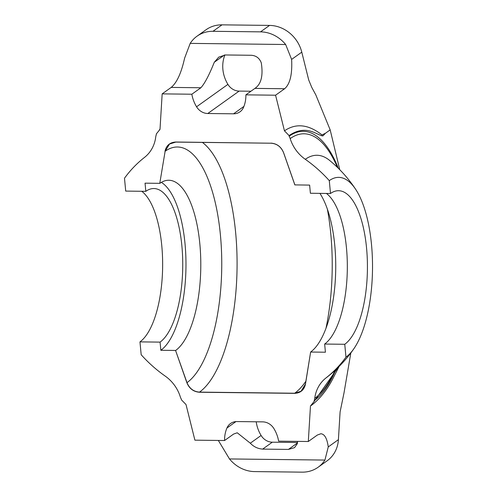 <?xml version="1.0" encoding="UTF-8"?>
<svg xmlns="http://www.w3.org/2000/svg" width="497" height="497" viewBox="0 0 497 497"><rect width="100%" height="100%" fill="white"/><g stroke="black" fill="none" stroke-linecap="round" stroke-linejoin="round"><path stroke-width="0.75" d="M159.773 183.337L165.128 151.262L159.773 183.337L145.049 183.163L145.82 191.326L125.71 191.09L124.492 178.23A128.257 114.211 54.4 0 1 144.497 157.412A35.914 31.982 -125.6 0 0 155.729 137.01A10.263 9.139 -125.6 0 1 156.331 134.662L156.269 134.004L160.003 129.375L162.165 93.871L171.204 87.41C176.845 82.75 181.312 72.997 184.611 58.155L190.202 43.382A32.578 29.012 54.4 0 1 197.011 36.206A32.578 29.012 54.4 0 1 212.983 31.299L260.534 31.858L269.554 25.409A32.578 29.012 54.4 0 1 301.778 52.148L308.73 80.029L311.768 87.404L315.819 94.896L330.176 129.879L325.411 133.283L323.007 135.849L322.249 135.886A10.263 8.834 41.7 0 0 322 134.923L325.411 133.283M283.545 152.654L283.538 152.666C281.103 146.801 276.928 143.652 271.02 143.211L175.87 142.092L271.02 143.211C276.947 143.652 281.122 146.801 283.545 152.654L294.839 184.896L309.625 185.095L310.395 193.258L330.505 193.495L329.287 180.635A128.257 114.211 -125.6 0 0 305.301 159.307A35.914 31.982 54.4 0 1 290.186 138.595A10.263 9.139 -125.6 0 0 289.136 136.221L289.074 135.569C305.798 124.244 316.198 134.494 322.249 135.886M305.413 384.075L301.064 391.257L294.665 393.233L199.514 392.114C193.594 391.667 189.425 388.517 187.002 382.665L175.565 350.447L186.872 382.715C189.314 388.617 193.519 391.791 199.49 392.239L294.634 393.357C300.53 393.046 304.145 389.965 305.475 384.113L310.637 352.006A86.652 33.019 90.7 0 0 335.351 279.407A86.652 33.019 90.7 0 0 319.919 193.37M175.702 350.422A86.652 33.019 90.7 0 0 200.614 255.47A86.652 33.019 90.7 0 0 168.787 180.249A86.652 33.019 90.7 0 0 159.91 183.312M175.565 350.447L160.842 350.279A86.652 33.019 90.7 0 0 185.977 265.118A86.652 33.019 90.7 0 0 161.351 182.374M160.842 350.279L160.071 342.116L139.961 341.88L141.179 354.74A128.257 114.211 -125.6 0 0 165.166 376.067A35.914 31.982 54.4 0 1 180.281 396.78A10.263 9.139 54.4 0 0 181.337 399.153L181.399 399.805L186.015 404.533L194.899 440.168L224.582 440.516A32.578 29.012 -125.6 0 1 226.93 428.035A13.034 11.605 -125.6 0 1 230.515 423.531A13.034 11.605 -125.6 0 1 236.907 421.562L262.683 421.866A13.034 11.605 54.4 0 1 273.909 428.588A32.578 29.012 54.4 0 1 278.618 441.156L308.308 441.504L310.47 405.999L314.197 401.371L338.09 367.451M310.7 352.038L325.423 352.211L324.647 344.048L344.756 344.284L345.974 357.144A128.257 114.211 54.4 0 1 325.97 377.956A35.914 31.982 -125.6 0 0 314.744 398.358A10.263 9.139 54.4 0 1 314.135 400.712L314.197 401.371M289.074 135.569L284.458 130.841C295.914 122.964 308.426 124.325 322 134.923M207.783 113.509L239.138 91.094A13.034 11.605 54.4 0 1 227.912 84.378L196.563 106.787A13.034 11.605 54.4 0 0 207.783 113.509L233.565 113.813A13.034 11.605 -125.6 0 0 239.952 111.844A13.034 11.605 -125.6 0 0 243.542 107.34A32.578 29.012 -125.6 0 0 245.885 94.852L275.574 95.207L284.458 130.841M196.563 106.787A32.578 29.012 54.4 0 1 191.848 94.219L162.165 93.871M275.574 95.207L284.613 88.746C290.049 84.08 292.385 74.301 291.621 59.41L285.651 44.506A32.578 29.012 -125.6 0 0 260.534 31.858M245.885 94.852L254.924 88.391C261.18 84.186 263.298 75.656 261.273 62.802C259.428 58.074 256.061 55.571 251.178 55.273L225.396 54.968L218.73 57.143L214.294 62.249C209.181 75.016 204.714 83.521 200.887 87.758L191.848 94.219M227.912 84.378A32.578 29.012 54.4 0 1 224.905 54.974M212.983 31.299L222.004 24.85A32.578 29.012 -125.6 0 0 206.031 29.764L197.011 36.206M330.176 129.879L339.762 169.713M338.327 168.272A137.141 52.26 90.7 0 0 289.136 136.221M222.004 24.85L269.554 25.409M239.138 91.094L250.948 91.237M335.96 369.495A137.141 52.26 -89.3 0 1 314.135 400.712M311.11 405.583C319.198 399.526 326.194 391.052 332.095 380.174L339.097 366.444M308.308 441.504L317.347 435.043L320.845 433.757C324.616 434.049 327.082 438.435 328.25 446.921L324.932 460.067A32.578 29.012 54.4 0 1 318.13 467.236A32.578 29.012 54.4 0 1 302.151 472.15L254.601 471.591A32.578 29.012 -125.6 0 1 229.484 458.942L324.932 460.067M350.826 352.938L343.999 392.972L340.097 411.876L338.407 439.659A32.578 29.012 -125.6 0 1 327.15 460.794L318.13 467.236M218.338 440.448L229.484 458.942M297.442 442.97L288.434 449.412L262.652 449.108C257.85 448.754 253.731 446.784 250.302 443.194L237.243 432.781L233.621 434.055L224.582 440.516M256.222 421.791A32.578 29.012 -125.6 0 0 261.105 435.471A13.034 11.605 -125.6 0 0 272.325 442.193L262.652 449.108M160.071 342.116A78.184 29.795 90.7 0 0 182.585 256.458A78.184 29.795 90.7 0 0 153.865 188.543A78.184 29.795 90.7 0 0 145.82 191.326M139.961 341.88A78.184 29.795 90.7 0 0 162.631 266.833A78.184 29.795 90.7 0 0 141.732 191.277M288.434 449.412L294.535 447.642L297.281 443.746L297.61 441.379M297.517 442.492L272.325 442.193M324.647 344.048A78.184 29.795 90.7 0 0 347.316 269.001A78.184 29.795 90.7 0 0 326.417 193.451M345.974 357.144A91.523 34.877 90.7 0 0 353.702 348.981A91.523 34.877 90.7 0 0 372.508 269.299A91.523 34.877 90.7 0 0 355.579 189.195A91.523 34.877 90.7 0 0 329.287 180.635M344.756 344.284A78.184 29.795 90.7 0 0 367.271 258.626A78.184 29.795 90.7 0 0 338.55 190.711A78.184 29.795 90.7 0 0 330.505 193.495M186.872 382.715L187.002 382.665A119.982 45.724 90.7 0 0 220.438 235.243A119.982 45.724 90.7 0 0 165.128 151.262L169.502 144.043L175.832 142.018C169.943 142.328 166.327 145.41 164.992 151.262M169.508 144.037L175.814 142.086M271.02 143.211L175.832 142.018M294.839 184.915L283.594 152.66C281.153 146.758 276.947 143.583 270.983 143.136M294.901 184.921L283.594 152.66M310.637 352.006L305.419 384.057L310.631 352.013M294.634 393.357L294.665 393.233A129.642 49.402 90.7 0 0 305.866 381.274M325.989 328.3A129.642 49.402 90.7 0 0 327.386 209.225M199.49 392.239L199.514 392.114A129.642 49.402 90.7 0 0 237.063 267.616A129.642 49.402 90.7 0 0 202.378 142.403M305.475 384.113L301.008 391.294M291.621 59.41L301.778 52.148M200.887 87.758L171.204 87.41M224.427 55.005L214.294 62.249M254.924 88.391L284.613 88.746M190.202 43.382L285.651 44.506M233.565 113.813L243.915 106.408M290.186 138.595A134.693 51.328 -89.3 0 1 337.388 167.359M335.003 370.389A134.693 51.328 -89.3 0 1 314.744 398.358M328.25 446.921L338.407 439.659M261.105 435.471L250.302 443.194M235.938 421.593L226.93 428.035M325.97 377.956A113.372 43.202 90.7 0 0 326.983 377.198C337.289 369.116 346.198 359.71 353.702 348.981M355.579 189.195C348.329 178.299 339.644 168.688 329.53 160.357A113.372 43.202 90.7 0 0 305.301 159.307M159.456 129.723L160.003 129.338"/></g></svg>
